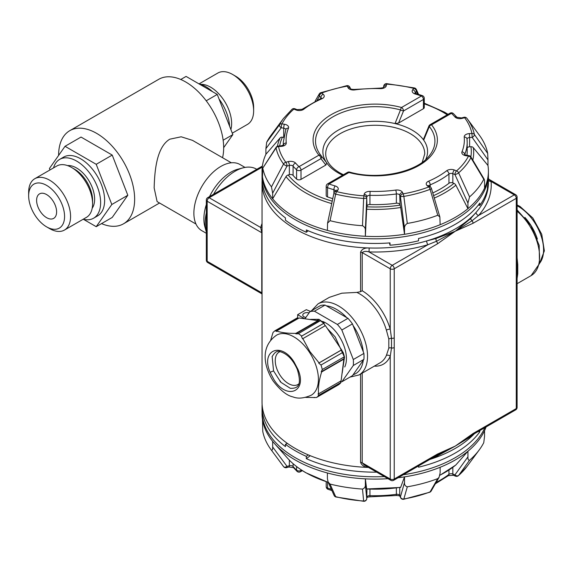 <?xml version="1.0" encoding="UTF-8"?>
<svg xmlns="http://www.w3.org/2000/svg" width="573" height="573" viewBox="0 0 573 573"><rect width="100%" height="100%" fill="white"/><g stroke="black" fill="none" stroke-linecap="round" stroke-linejoin="round"><path stroke-width="0.86" d="M298.633 384.025A18.744 10.823 60 0 1 297.874 384.54A18.744 10.823 60 0 1 283.427 379.519A18.744 10.823 60 0 1 275.248 360.653A18.744 10.823 60 0 1 279.13 352.073A18.744 10.823 60 0 1 279.961 351.672M272.132 356.535L272.068 356.743C274.789 351.901 277.583 350.246 280.469 351.779C287.431 353.949 293.047 359.83 297.308 369.42C301.613 384.089 299.178 388.659 290.303 388.315L280.777 382.241L273.55 370.889L272.146 356.485M273.958 379.677C286.872 400.484 307.622 391.674 297.989 369.47L294.121 362.086C281.214 341.293 260.457 350.053 270.098 372.3L273.958 379.677M309.176 351.865A34.659 20.012 60 0 1 311.232 395.205C304.019 398.371 297.917 398.93 292.925 396.888C286.858 395.614 280.247 390.292 273.099 380.923C263.931 366.519 259.898 346.765 276.573 335.169A34.659 20.012 60 0 1 309.176 351.865M319.068 362.874L341.594 349.867L325.392 325.6L302.859 338.614L309.771 351.428L319.068 362.874L318.717 363.132L321.002 365.022A39.329 22.705 60 0 1 322.284 369.528L321.195 371.827L321.654 371.963C319.032 380.171 318.008 387.47 318.574 393.837L318.115 393.708L318.609 395.635A39.329 22.705 60 0 1 317.564 396.652A39.329 22.705 60 0 1 316.425 397.54L305.71 397.418M340.749 381.038L340.713 382.871A39.329 22.705 60 0 1 339.66 383.889A39.329 22.705 60 0 1 338.528 384.777L316.425 397.54M340.713 382.871L318.609 395.635M270.678 340.219L273.006 332.533A39.329 22.705 60 0 1 274.059 331.516A39.329 22.705 60 0 1 275.19 330.628L297.294 317.872L298.59 318.28M314.699 397.375L314.169 397.683M341.594 349.867L342.955 352.345M321.002 365.022L343.098 352.259A39.329 22.705 60 0 1 344.38 356.764L322.284 369.528M344.144 356.907L341.107 380.83L318.574 393.837M275.19 330.628L276.544 331.459L276.594 330.986L299.12 317.979L319.942 320.916M318.516 320.744L295.826 333.844L298.168 333.794L320.3 320.708A39.329 22.705 60 0 1 323.766 323.315L325.178 325.729M297.373 318.13L275.162 330.958M340.512 382.721L318.302 395.542M344.18 358.949L321.654 371.963M343.886 358.727L321.195 371.827M341.408 350.031L318.717 363.132M323.638 323.423L301.434 336.244L302.515 338.865L302.859 338.614M298.196 333.472A39.329 22.705 60 0 1 301.663 336.072L301.434 336.244M301.663 336.072L323.766 323.315M276.594 330.986C281.422 332.698 287.854 333.493 295.876 333.364L295.826 333.844M295.876 333.364L318.402 320.357M322.599 321.424A29.001 16.746 60 0 1 346.421 358.548A29.001 16.746 60 0 1 344.738 366.971M337.375 324.447L314.455 311.211L325.056 305.087L347.976 318.323L337.375 324.447A38.907 22.462 60 0 1 341.845 329.998L352.445 323.881L363.905 353.419L353.305 359.536A38.907 22.462 60 0 1 353.426 362.587A38.907 22.462 60 0 1 353.305 365.495L363.905 359.371L352.445 375.68L341.845 381.797A38.907 22.462 60 0 1 340.606 382.041M363.905 353.419A38.907 22.462 60 0 1 364.027 356.463A38.907 22.462 60 0 1 363.905 359.371M327.441 328.673L335.162 336.903L344.488 357.237L342.188 373.102M347.976 318.323A38.907 22.462 60 0 1 352.445 323.881M341.845 381.797L353.305 365.495M353.305 359.536L341.845 329.998M325.056 305.087A38.907 22.462 60 0 0 320.594 305.488L309.986 311.612A38.907 22.462 60 0 1 314.455 311.211M309.986 311.612L305.001 318.703M323.673 323.473L324.168 323.186L319.003 319.326L317.428 320.235M310.537 319.383L319.003 319.326M280.054 381.468L280.562 381.174M424.743 153.858A49.514 28.586 0 0 0 410.239 133.645A49.514 28.586 0 0 0 356.277 127.442A49.514 28.586 0 0 0 325.715 153.858A49.514 28.586 0 0 1 356.277 127.442A49.514 28.586 0 0 1 410.239 133.645A49.514 28.586 0 0 1 424.743 153.858L422.244 162.317M356.857 292.402L360.575 291.678L360.575 252.149C361.9 249.083 364.772 247.694 369.177 247.98A113.175 65.343 0 0 0 426.663 240.939L436.003 238.511L455.256 231.248L436.497 241.276L427.945 244.707A116.004 66.977 180 0 1 369.026 251.927C366.104 251.031 363.834 251.261 362.215 252.614L362.215 290.74A43.856 25.319 60 0 1 390.234 329.167A2.829 0.895 -16.4 0 0 386.381 330.127A41.027 23.686 -120 0 0 359.529 293.799A41.027 23.686 -120 0 0 356.857 292.402L341.859 293.19L329.375 297.337L318.008 303.898A41.027 23.686 60 0 1 338.521 305.932A41.027 23.686 60 0 1 365.323 342.081A41.027 23.686 60 0 1 359.035 374.957L349.953 377.113M362.215 290.74L360.575 291.678M407.303 223.449A113.175 65.343 0 0 0 437.751 215.255L430.094 189.341A99.838 57.644 180 0 1 403.858 196.403A2.829 0.659 -99.8 0 0 403.148 193.846A2.829 2.235 -24.9 0 0 400.412 196.582L403.858 196.403L407.303 223.449C405.218 224.774 404.294 226.528 404.517 228.713L400.412 196.582L399.746 195.142A2.829 2.235 -24.9 0 1 402.482 192.406L403.148 193.846A97.367 56.211 0 0 0 428.733 186.963L427.25 185.738A5.658 3.266 0 0 1 428.504 181.247A89.13 51.455 0 0 0 446.675 170.754A5.658 3.266 0 0 1 454.461 170.031L456.574 170.883A97.367 56.211 0 0 0 468.499 156.114L466.007 155.734A5.658 3.266 0 0 1 461.967 151.824A89.13 51.455 0 0 0 464.209 137.04A5.658 3.266 0 0 1 469.366 133.602L471.93 133.473A97.367 56.211 0 0 0 464.624 117.73L462.289 118.36A5.658 3.266 0 0 1 454.84 116.863A2.829 2.063 -41.1 0 1 456.975 117.315L453.393 113.583A2.829 2.829 0 0 0 450.027 113.182L430.122 124.67A2.829 1.633 60 0 1 431.533 124.814A62.149 35.877 180 0 1 419.171 165.368A62.149 35.877 180 0 1 348.928 172.502A2.829 0.974 105.1 0 1 349.666 172.086C378.717 180.581 417.946 171.893 429.721 155.219A59.692 34.466 0 0 0 429.313 126.569L423.683 140.12A52.344 30.219 180 0 1 425.725 159.502M325.872 165.024L320.923 158.642A2.829 2.249 -37.5 0 0 321.166 155.763A2.829 2.249 -37.5 0 0 321.138 155.734L326.768 162.976L325.872 165.024L301.011 179.378A2.829 1.633 180 0 1 297.015 179.378A2.829 1.633 180 0 1 296.592 179.07A91.959 53.088 180 0 1 293.082 175.41A2.829 1.633 0 0 0 289.358 174.665L288.155 174.987A96.078 55.466 0 0 0 332.233 201.152M349.666 172.086A2.829 2.829 0 0 0 347.517 172.366A2.829 1.633 60 0 1 348.613 172.351A2.829 1.633 60 0 1 348.928 172.502L329.024 183.997A89.13 51.455 0 0 0 335.169 185.96A5.658 3.266 0 0 1 336.623 186.569A5.658 3.266 0 0 1 337.748 190.257L336.659 191.611A97.367 56.211 0 0 0 363.927 195.83L364.149 194.347A5.658 3.266 0 0 1 370.115 191.368A89.13 51.455 0 0 0 395.714 190.071A5.658 3.266 0 0 1 401.014 190.945A5.658 3.266 0 0 1 402.482 192.406M327.555 196.947A2.829 1.633 180 0 1 327.018 196.704A2.829 1.633 180 0 1 326.195 195.551L326.195 186.311A2.829 1.633 0 0 0 327.018 187.464A2.829 1.633 0 0 0 327.555 187.708L327.555 196.947A91.959 53.088 0 0 0 332.77 198.638M309.069 312.922A4.247 2.45 0 0 0 302.766 315.064A4.247 2.45 0 0 0 304.005 316.797A4.247 2.45 0 0 0 305.896 317.428M517.104 257.95L517.77 264.597L517.77 273.665L517.104 278.471M262.119 180.423A113.175 65.343 0 0 0 262.047 182.737A113.175 65.343 0 0 0 295.195 228.942A113.175 65.343 0 0 0 369.177 247.98L369.026 251.927L392.233 265.328A2.829 1.633 120 0 0 390.234 268.787L390.234 329.167L391.517 338.292L391.517 347.99L390.234 356.27A2.829 2.127 24 0 0 386.381 355.475L388.816 348.112L388.816 339.044L386.381 330.127M262.069 172.337A113.175 65.343 0 0 0 262.047 173.497A113.175 65.343 0 0 0 295.195 219.695A113.175 65.343 0 0 0 418.541 233.863A113.175 65.343 0 0 0 488.404 173.497A113.175 65.343 0 0 0 488.389 172.337M262.047 173.497L262.047 178.117A113.175 65.343 180 0 0 285.44 217.89L285.44 220.204A113.175 65.343 0 0 0 295.195 226.629A113.175 65.343 0 0 0 306.326 232.266L306.326 229.952A113.175 65.343 180 0 0 389.998 242.895L389.998 245.208A113.175 65.343 0 0 0 418.541 240.796L418.541 238.483A113.175 65.343 180 0 0 479.787 203.121L479.787 205.428A113.175 65.343 0 0 0 487.437 188.954L487.437 186.64A113.175 65.343 180 0 0 488.404 178.117L488.404 173.497M287.402 443.423L285.44 444.297L285.44 446.603A113.175 65.343 180 0 1 262.047 406.83L262.047 411.45A113.175 65.343 0 0 0 295.195 457.648A113.175 65.343 0 0 0 384.34 476.578M403.292 474.752A113.175 65.343 0 0 0 484.873 427.651M479.787 430.581L479.787 431.834A113.175 65.343 180 0 1 418.541 467.196L418.541 465.942M376.697 472.166A113.175 65.343 180 0 1 306.326 458.665L310.258 455.707M285.44 444.297A113.175 65.343 0 0 0 295.195 450.722A113.175 65.343 0 0 0 306.326 456.359L306.326 458.665M262.047 182.737L262.047 402.203A113.175 65.343 0 0 0 295.195 448.408A113.175 65.343 0 0 0 368.503 467.432M470.698 218.478A2.829 1.726 -137.8 0 0 472.059 220.748L455.256 231.248L437.471 243.826L394.231 268.787A2.829 1.633 -120 0 0 392.233 265.328L427.945 244.707A2.829 1.053 73.6 0 1 426.663 240.939A113.175 65.343 0 0 0 476.041 212.433A2.829 2.056 -138.5 0 0 478.562 215.484L472.059 220.748A2.829 1.633 60 0 1 473.04 223.291L455.256 231.248L470.698 218.478L476.041 212.433A113.175 65.343 0 0 0 488.404 182.737A113.175 65.343 0 0 0 488.332 180.423M369.177 467.453C364.757 467.382 361.892 465.691 360.575 462.375L360.575 374.069M310.394 311.375A113.175 65.343 180 0 1 306.347 309.664L297.659 314.684L297.659 318.165M423.433 108.698L423.433 99.458A2.829 1.633 0 0 0 424.264 98.305L424.264 107.545A2.829 1.633 180 0 1 423.433 108.698L398.572 123.052L395.019 123.567L400.484 109.923A59.692 34.466 0 0 0 333.364 116.584A59.692 34.466 0 0 0 320.73 155.219A59.692 34.466 0 0 0 321.102 155.684M342.625 175.188A52.344 30.219 180 0 1 338.213 172.917A52.344 30.219 180 0 1 326.768 162.976A52.344 30.219 180 0 1 338.213 130.178A52.344 30.219 180 0 1 395.019 123.567A52.344 30.219 180 0 1 412.238 130.178A52.344 30.219 180 0 1 423.683 140.12L423.576 139.089L428.912 126.06A2.829 0.537 22.1 0 0 429.313 126.569A2.829 2.091 -39 0 1 431.533 124.814L451.445 113.318A89.13 51.455 0 0 1 454.84 116.863M429.771 459.46A113.175 65.343 0 0 0 474.394 433.697M474.172 433.825L470.698 436.64L455.256 446.102L436.003 456.674L430.173 459.231M296.592 179.07L296.592 169.83A2.829 1.633 0 0 0 297.015 170.138A2.829 1.633 0 0 0 301.011 170.138L320.923 158.642A2.829 1.633 -120 0 0 319.24 155.39A2.829 1.633 -120 0 0 318.917 155.176A62.149 35.877 180 0 1 331.28 114.621A62.149 35.877 180 0 1 401.523 107.488A2.829 0.974 -74.9 0 0 400.484 109.923A2.829 0.537 22.1 0 0 403.521 110.954A2.829 1.633 -120 0 0 401.523 107.488L421.434 95.992A2.829 1.633 -120 0 1 423.433 99.458L403.521 110.954L398.572 123.052M272.655 446.961L272.655 441.375A113.175 65.343 0 0 1 262.477 419.45L262.771 431.512A113.175 65.343 0 0 0 271.151 449.819A113.175 65.343 0 0 0 271.466 450.242C272.347 450.407 272.741 449.311 272.655 446.961L287.023 466.379A2.829 1.905 143.5 0 1 283.556 466.587L271.466 450.242M272.655 441.375A113.175 65.343 0 0 0 274.589 443.652A113.175 65.343 0 0 0 327.398 472.976L327.398 478.562L328.093 482.015L330.034 484.056A113.175 65.343 0 0 0 362.487 489.077C364.636 488.232 365.595 486.685 365.359 484.436L366.741 498.61A2.829 2.543 174.4 0 1 363.64 501.01L362.487 489.077M327.398 472.976A113.175 65.343 0 0 0 365.359 478.849L365.359 484.436M398.085 477.753A113.175 65.343 0 0 0 404.517 476.872A113.175 65.343 0 0 0 440.143 467.281A113.175 65.343 0 0 0 467.933 451.238L467.933 456.824C467.812 459.159 468.349 460.305 469.566 460.255A113.175 65.343 0 0 0 479.307 449.819A113.175 65.343 0 0 0 483.762 442.671L484.55 436.254L484.55 430.667A113.175 65.343 0 0 0 486.069 426.957M439.871 475.21A98.449 56.842 0 0 0 455.872 464.939L467.933 451.238A113.175 65.343 0 0 0 484.55 430.667M400.706 487.243A2.829 0.594 81.2 0 1 400.527 487.458L366.648 488.962A98.449 56.842 0 0 0 400.706 487.243L404.517 476.872L404.517 482.459C404.294 484.722 405.218 486.176 407.303 486.814A113.175 65.343 0 0 0 437.751 478.62L439.083 477.295L440.143 472.868L440.143 467.281M271.466 186.877A113.175 65.343 0 0 1 262.771 168.147L276.15 147.282A2.829 1.332 33.3 0 0 276.064 147.877L262.771 168.147L262.477 176.878A113.175 65.343 0 0 0 272.655 198.795L272.655 193.208L271.466 186.877L283.556 164.014A2.829 0.953 27.9 0 0 287.023 166.055L272.655 193.208M262.477 176.878A113.175 65.343 180 0 1 265.908 154.273L265.908 148.686L266.689 142.269L279.581 124.656A2.829 1.719 36.2 0 0 281.221 127.765L265.908 148.686M349.874 87.261A2.829 2.829 0 0 0 346.823 85.663A2.829 0.659 80.2 0 1 347.302 86.143A2.829 2.235 155.1 0 1 349.874 87.261L350.518 88.657A2.829 2.235 155.1 0 0 347.976 87.583L347.302 86.143A97.367 56.211 0 0 0 321.725 93.034L323.201 94.251A5.658 3.266 0 0 1 321.947 98.742A89.13 51.455 0 0 0 303.776 109.235A5.658 3.266 0 0 1 295.997 109.959L293.877 109.106A97.367 56.211 0 0 0 281.952 123.875A2.829 2.213 -152.6 0 0 279.581 124.656A99.838 57.644 180 0 1 283.413 118.539L271.151 135.121A113.175 65.343 0 0 0 266.689 142.269M331.717 203.587A98.449 56.842 180 0 1 285.999 176.627L272.655 198.795A113.175 65.343 0 0 0 327.398 230.403A113.175 65.343 0 0 0 365.359 236.277L365.359 230.69C365.603 228.484 364.643 226.829 362.487 225.712L363.64 198.437L366.741 198.279L365.359 230.69M330.034 220.691L327.555 223.198L333.894 193.337A2.829 0.408 12 0 0 335.678 194.111L330.034 220.691A113.175 65.343 0 0 0 362.487 225.712M327.555 223.198L327.398 230.403M487.687 153.428A113.175 65.343 0 0 0 479.307 135.121L467.038 118.539A99.838 57.644 180 0 1 474.387 134.49L487.687 153.428L487.974 159.903L472.181 137.405A2.829 1.526 -35.1 0 0 474.387 134.49A2.829 2.292 -11.4 0 0 471.93 133.473L472.181 137.405L469.609 137.541L469.609 146.781L470.934 146.709A2.829 2.299 -8.6 0 1 473.305 147.648L487.974 165.49L487.974 159.903M399.746 204.382A2.829 1.633 0 0 0 396.366 203.214L396.366 193.975A2.829 1.633 180 0 1 399.016 194.412A2.829 1.633 180 0 1 399.746 195.142L400.09 205.127A2.829 0.594 81.2 0 1 400.706 207.505A98.449 56.842 180 0 1 366.648 209.224L365.359 236.277A113.175 65.343 0 0 0 404.517 234.3A113.175 65.343 0 0 0 440.143 224.709A113.175 65.343 0 0 0 467.933 208.665A113.175 65.343 0 0 0 484.55 188.094L484.55 182.508C484.622 180.158 484.357 179.091 483.762 179.306L470.87 157.711A2.829 1.139 -30.8 0 0 470.934 156.973A2.829 2.829 0 0 0 468.936 155.634A2.829 0.594 -81.2 0 0 468.499 156.114A2.829 2.213 27.4 0 1 470.87 157.711A99.838 57.644 180 0 1 458.636 172.86L469.566 196.883A113.175 65.343 0 0 0 483.762 179.306L484.178 179.177L470.934 156.973M469.566 196.883L467.933 203.078L454.948 174.536A2.829 0.781 -24.5 0 0 458.636 172.86A2.829 1.927 48.7 0 0 456.574 170.883A2.829 1.325 112 0 0 454.948 174.536L452.835 173.683L452.835 182.923L453.931 183.36A2.829 1.891 50.5 0 1 455.872 185.201L467.933 208.665L467.933 203.078M400.706 207.505L404.517 234.3L404.517 228.713M440.143 224.709L439.863 216.966L437.751 215.255M262.047 406.83A113.175 65.343 180 0 1 262.119 404.517M308.274 454.89L306.326 456.359M389.482 242.938L389.998 245.208M308.274 230.797L306.326 232.266M478.319 205.077L479.787 205.428M484.55 188.094A113.175 65.343 0 0 0 487.974 165.49M262.477 419.45A113.175 65.343 180 0 1 262.069 412.603M366.648 488.962L365.359 478.849A113.175 65.343 0 0 0 387.993 478.684M479.787 431.834L478.254 431.469M452.835 182.923A2.829 1.633 0 0 0 448.945 183.281L448.945 174.042A91.959 53.088 180 0 1 430.194 184.864L430.194 186.812M432.773 192.958A91.959 53.088 0 0 0 448.945 183.281M469.609 146.781A2.829 1.633 0 0 0 467.181 147.87M466.952 155.326A91.959 53.088 0 0 0 467.181 151.544L467.181 142.305A91.959 53.088 180 0 1 464.717 154.509L464.717 154.638M395.714 190.071A2.829 0.53 -97.8 0 1 396.366 193.975A91.959 53.088 180 0 1 369.95 195.307L369.95 204.547A2.829 1.633 0 0 0 366.971 206.036L366.856 206.803A96.078 55.466 0 0 0 400.09 205.127M366.648 209.224L366.856 206.803M369.95 204.547A91.959 53.088 0 0 0 396.366 203.214M285.999 176.627A2.829 2.091 -38.9 0 1 288.155 174.987M283.642 137.377L282.425 137.191A96.078 55.466 0 0 0 279.645 145.943M277.396 146.237A98.449 56.842 180 0 1 280.133 137.892L265.908 154.273M280.133 137.892A2.829 2.235 24.9 0 1 282.425 137.191M301.011 179.378L301.011 170.138A2.829 1.633 -120 0 0 299.013 166.671A89.13 51.455 0 0 1 295.611 163.126A5.658 3.266 0 0 0 294.558 162.281A5.658 3.266 0 0 0 288.162 161.629A2.829 0.974 74.9 0 1 289.358 165.425A2.829 1.633 180 0 1 292.559 165.747A2.829 1.633 180 0 1 293.082 166.17A91.959 53.088 180 0 0 296.592 169.83A2.829 1.977 -46.4 0 1 299.013 166.671L318.917 155.176A2.829 2.091 141 0 1 321.116 155.706A2.829 2.829 0 0 0 321.116 155.706A2.829 2.091 141 0 0 321.116 155.706A2.829 2.829 0 0 1 321.166 155.763L323.007 158.155M360.575 252.149A2.829 1.633 0 0 1 362.215 252.614L390.234 268.787A2.829 1.633 180 0 0 394.231 268.787L394.231 347.56A2.829 1.633 180 0 1 391.517 347.99A2.829 1.705 10.9 0 0 388.816 348.112M437.471 454.06L455.256 446.102L473.04 433.525A2.829 1.633 60 0 1 472.453 434.821L455.256 446.102L436.884 455.349L393.644 480.317A2.829 1.633 60 0 0 394.231 479.021L437.471 454.06A2.829 1.633 60 0 1 436.884 455.349M473.04 433.525L516.273 408.556A2.829 1.633 0 0 0 517.104 407.403L517.104 275.95A2.829 1.633 180 0 1 516.273 277.103L516.273 198.33L473.04 223.291M304.521 318.645L297.659 314.684M517.104 275.95L517.104 197.176A2.829 2.829 0 0 0 515.693 194.72L489.156 179.406L491.068 181.462A116.004 66.977 180 0 1 478.562 215.484L514.275 194.863L491.068 181.462A2.829 2.306 174.7 0 1 488.361 179.901M517.104 266.252A2.829 1.633 180 0 1 516.273 267.412M437.471 243.826A2.829 1.633 -120 0 0 436.497 241.276A2.829 1.44 76.4 0 1 436.003 238.511M394.231 337.869A2.829 1.633 180 0 1 391.517 338.292A2.829 1.518 -10.3 0 0 388.816 339.044M362.215 373.123L362.215 462.841L364.285 464.997L390.815 480.317A2.829 2.829 0 0 0 393.644 480.317M469.566 460.255L458.636 475.432A2.829 2.07 -144.3 0 1 454.948 474.867L467.933 456.824M439.083 477.295L431.183 491.011A2.829 2.349 -150.1 0 1 430.094 491.913L437.751 478.62M407.303 486.814L403.858 498.976A2.829 2.514 -164.1 0 1 400.412 496.913L404.517 482.459M330.034 484.056L335.678 496.684A2.829 2.442 155.9 0 1 334.08 495.401A2.829 2.829 0 0 0 335.979 496.999A2.829 0.917 -76 0 1 335.678 496.684A99.838 57.644 0 0 0 363.64 501.01L363.733 501.289A2.829 2.829 0 0 0 366.72 498.89A2.829 2.299 -171.4 0 0 366.741 498.61L366.971 489.177M430.531 187.085A2.829 1.891 -50.5 0 0 428.733 186.963A2.829 1.268 69.2 0 1 430.094 189.341A2.829 0.509 -16.5 0 0 431.448 188.467A2.829 2.829 0 0 0 430.531 187.085L429.055 186.175M315.129 101.12L319.268 93.929A2.829 2.349 29.9 0 0 319.405 96.278L317.206 100.103M417.552 94.065L416.356 91.379A2.829 2.442 -24.1 0 0 416.378 89.538A2.829 2.829 0 0 0 414.48 87.948A2.829 0.917 104 0 0 413.792 88.378A97.367 56.211 0 0 0 386.524 84.159L386.302 85.649A5.658 3.266 0 0 1 380.343 88.622A89.13 51.455 0 0 0 354.737 89.918A5.658 3.266 0 0 1 347.976 87.583M262.269 167.094L209.166 197.749L260.701 227.502L261.782 232.753L207.168 201.216L207.168 261.281L261.782 292.817L261.424 293.569L262.047 294.056M262.047 223.477A116.004 66.977 180 0 0 260.701 227.502A2.829 2.278 -164.4 0 0 262.047 227.345M524.861 217.389A35.368 20.42 60 0 1 537.381 239.07M56.612 211.903A14.146 8.165 60 0 1 53.683 218.377A14.146 8.165 60 0 1 42.782 214.589A14.146 8.165 60 0 1 36.608 200.349A14.146 8.165 60 0 1 39.537 193.875A14.146 8.165 60 0 1 50.438 197.664A14.146 8.165 60 0 1 56.612 211.903M198.81 83.773A33.95 19.604 60 0 1 212.526 91.687M219.029 98.979A33.95 19.604 60 0 1 229.623 126.289M200.844 84.353A29.646 17.118 60 0 1 231.628 123.51A29.646 17.118 60 0 1 230.876 129.512M199.118 83.844L217.855 73.029A29.646 17.118 60 0 1 232.674 74.497A29.646 17.118 60 0 1 253.638 110.804A29.646 17.118 60 0 1 247.5 124.377L232.287 133.158M232.674 74.497L235.675 76.23A25.398 14.669 60 0 1 253.638 107.337L253.638 110.804M58.618 155.426A53.762 31.035 60 0 1 58.618 155.304A53.762 31.035 60 0 1 69.748 130.694A53.762 31.035 60 0 1 111.176 145.098A53.762 31.035 60 0 1 134.641 199.196A53.762 31.035 60 0 1 123.51 223.807A53.762 31.035 60 0 1 101.536 223.613M231.356 162.796L192.478 140.349L181.168 136.789L169.773 139.196C156.243 147.34 154.624 172.122 154.151 187.937L157.109 201.603L195.987 224.05M69.748 130.694L158.778 79.289A53.762 31.035 60 0 1 200.206 93.693A53.762 31.035 60 0 1 223.671 147.798A53.762 31.035 60 0 1 222.553 157.711M245.029 167.416L239.987 164.508A38.198 22.053 120 0 0 220.892 166.399A38.198 22.053 120 0 0 195.937 200.063A38.198 22.053 120 0 0 201.789 230.668L206.337 233.297M256.783 169.307L256.396 169.085A42.438 24.503 120 0 0 243.11 167.839L238.031 169.164A38.198 22.053 120 0 0 230.89 172.172A38.198 22.053 120 0 0 209.546 196.575M206.337 204.54A38.198 22.053 120 0 0 204.84 226.643L206.237 231.707A42.438 24.503 120 0 0 206.337 232.079M243.11 167.839A42.438 24.503 120 0 0 235.181 171.184A42.438 24.503 120 0 0 213.579 194.247M206.337 212.898A42.438 24.503 120 0 0 206.237 231.707M53.525 167.903A33.95 19.604 60 0 1 59.642 159.394A33.95 19.604 60 0 1 85.807 168.491A33.95 19.604 60 0 1 100.633 202.663A33.95 19.604 60 0 1 93.6 218.206A33.95 19.604 60 0 1 83.171 219.251M59.642 159.394L63.646 157.088A33.95 19.604 60 0 1 89.811 166.184A33.95 19.604 60 0 1 104.63 200.349A33.95 19.604 60 0 1 97.596 215.892L93.6 218.206M28.65 195.758L28.65 192.292A29.646 17.118 60 0 1 34.788 178.719L56.799 166.012A29.646 17.118 60 0 1 71.618 167.481L74.576 169.193A25.463 14.705 60 0 1 92.582 200.378L92.582 203.787A29.646 17.118 60 0 1 86.444 217.36L64.434 230.067A29.646 17.118 60 0 1 49.615 228.598L46.614 226.865A25.398 14.669 60 0 1 28.65 195.758A25.398 14.669 60 0 1 46.614 185.387A25.398 14.669 60 0 1 64.57 216.494A25.398 14.669 60 0 1 46.614 226.865M67.571 165.604A25.463 14.705 60 0 1 85.599 175.961A25.463 14.705 60 0 1 94.631 199.196A25.463 14.705 60 0 1 92.189 208.243M71.618 167.481A29.646 17.118 60 0 1 92.582 203.787M34.788 178.719A29.646 17.118 60 0 1 57.637 186.662A29.646 17.118 60 0 1 70.572 216.494A29.646 17.118 60 0 1 64.434 230.067M83.479 219.33L96.214 226.679L111.814 204.497L96.214 164.308L65.028 146.301L49.436 168.483L50.001 169.937M111.814 204.497L127.815 195.257L112.222 217.439L96.214 226.679M96.214 164.308L112.222 155.068L127.815 195.257M65.028 146.301L81.037 137.062L112.222 155.068M223.148 140.22L232.853 134.612L223.671 147.676M180.753 79.489L186.075 76.417L217.26 94.423L232.853 134.612M206.216 100.798L217.26 94.423M270.098 372.3L273.55 370.889M517.104 209.926L530.942 225.669L539.193 245.373L539.48 263.659L531.092 275.62A41.027 23.686 -120 0 0 538.462 246.956A41.027 23.686 -120 0 0 517.104 211.215M353.075 374.785A38.198 22.053 -120 0 0 363.275 360.267M363.275 351.793A38.198 22.053 -120 0 0 353.075 325.5M346.722 317.592A38.198 22.053 -120 0 0 336.516 309.391A38.198 22.053 -120 0 0 326.316 305.817M447.205 114.808A96.078 55.466 0 0 0 443.165 112.322A96.078 55.466 0 0 0 424.264 103.849M328.293 482.452L305.875 472.754C298.569 468.535 292.502 463.729 287.682 458.343A98.449 56.842 0 0 0 305.61 472.532A98.449 56.842 0 0 0 328.214 482.28M288.162 161.629L285.827 162.259A97.367 56.211 0 0 1 278.521 146.523L281.092 146.387A5.658 3.266 0 0 0 286.249 142.949A89.13 51.455 0 0 1 288.484 128.166A5.658 3.266 0 0 0 286.98 125.107A5.658 3.266 0 0 0 284.444 124.262A2.829 0.594 98.8 0 0 283.714 128.151A2.829 1.633 180 0 1 284.982 128.574A2.829 1.633 180 0 1 285.798 129.577M347.517 172.366L327.606 183.861A2.829 1.633 60 0 1 329.024 183.997A2.829 1.196 -70.7 0 0 327.555 187.708A91.959 53.088 180 0 0 333.894 189.727A2.829 1.633 180 0 1 334.625 190.035A2.829 1.633 180 0 1 335.42 190.952M333.894 193.33L333.894 189.727A2.829 1.039 -73.8 0 1 335.169 185.96M293.082 463.686L293.082 466.501A2.829 1.633 0 0 0 292.559 466.078A2.829 1.633 0 0 0 289.358 465.749L289.358 460.148M399.746 487.58L399.746 495.473A2.829 1.633 0 0 0 399.016 494.735A2.829 1.633 0 0 0 396.366 494.306L396.366 488.046M359.035 374.957L380.042 362.831A41.027 23.686 -120 0 0 386.381 355.475M360.575 462.375A2.829 1.633 180 0 1 362.215 462.841L390.234 479.021L390.234 356.27A43.856 25.319 60 0 1 374.291 366.147M301.011 469.738L301.011 470.469L301.599 470.125M283.27 466.207A99.838 57.644 0 0 0 283.413 466.401A99.838 57.644 0 0 0 283.556 466.587A2.829 2.12 143.2 0 0 283.556 466.594L271.151 449.819M467.038 466.401L458.436 475.654A2.829 1.927 -131.3 0 0 458.636 475.432A99.838 57.644 0 0 0 467.038 466.401L479.307 449.819M429.736 492.243L403.628 499.276A2.829 0.659 -99.8 0 0 403.858 498.976A99.838 57.644 0 0 0 430.094 491.913A2.829 1.268 -110.8 0 1 429.736 492.243A2.829 2.829 0 0 0 431.183 491.011M283.714 136.954L283.714 128.151L281.221 127.765A2.829 0.594 98.8 0 1 281.952 123.875L284.444 124.262M415.289 94.029A2.829 1.039 106.2 0 1 416.077 93.621L422.365 95.634A2.829 1.196 109.3 0 0 421.434 95.992A89.13 51.455 0 0 0 415.289 94.029A5.658 3.266 0 0 1 412.703 89.732L413.792 88.378A2.829 2.091 -141.1 0 1 416.356 91.379L415.267 93.292M289.358 174.665L289.358 165.425L287.023 166.055A2.829 0.974 74.9 0 0 285.827 162.259A2.829 2.12 143.2 0 0 283.556 164.014A99.838 57.644 180 0 1 276.064 147.877A2.829 2.292 168.6 0 1 278.521 146.523L278.378 146.008A2.829 2.829 0 0 0 276.15 147.282M366.971 206.036L366.741 198.279A2.829 2.299 -171.4 0 0 363.927 195.83L363.64 198.437A99.838 57.644 180 0 1 335.678 194.111A2.829 0.917 -76 0 1 336.659 191.611A2.829 2.091 38.9 0 0 334.46 192.141A2.829 2.829 0 0 0 333.894 193.337M466.902 118.353A99.838 57.644 180 0 1 467.038 118.539L466.895 118.346A2.829 2.12 -36.8 0 1 466.902 118.353A2.829 2.829 0 0 0 463.894 117.307A2.829 0.974 -105.1 0 1 464.624 117.73A2.829 2.12 -36.8 0 1 466.895 118.346M455.872 185.201A98.449 56.842 180 0 1 434.284 198.079M433.56 195.622A96.078 55.466 0 0 0 453.931 183.36M473.305 147.648A98.449 56.842 180 0 1 472.811 160.125M470.863 156.866A96.078 55.466 0 0 0 470.934 146.709M467.031 139.26A91.959 53.088 180 0 1 467.181 142.305L467.024 139.074A2.829 2.306 -5.7 0 1 467.031 139.26M320.887 98.434L320.887 97.496L319.405 96.278A2.829 1.891 129.5 0 1 321.725 93.034A2.829 1.268 -110.8 0 0 320.715 92.697A2.829 2.829 0 0 0 319.268 93.929M295.611 163.126A2.829 2.063 138.9 0 0 293.082 166.17L293.082 175.41M286.249 142.949A2.829 2.306 174.3 0 0 283.434 145.134A91.959 53.088 180 0 1 283.27 142.305L283.27 145.256M452.835 467.346L452.835 474.007L454.948 474.867A2.829 1.325 -68 0 0 455.514 476.149A2.829 2.829 0 0 0 458.436 475.654M436.139 482.409A91.959 53.088 0 0 0 448.945 474.372L448.945 470.068M327.555 482.215L327.555 488.031A91.959 53.088 0 0 0 331.344 489.292M400.584 497.679L399.918 496.239A2.829 2.235 -24.9 0 1 399.746 495.473L400.412 496.913A2.829 2.235 -24.9 0 0 400.584 497.679A2.829 2.829 0 0 0 403.628 499.276M369.95 489.299L369.95 495.638A91.959 53.088 0 0 0 396.366 494.306A2.829 0.53 -97.8 0 1 396.093 495.516L370.022 496.834L369.95 495.638A2.829 1.633 0 0 0 366.971 497.128A2.829 2.299 -171.4 0 1 366.949 497.407L366.72 498.89M283.413 466.401L283.556 466.594A2.829 2.829 0 0 0 286.564 467.632A2.829 0.974 74.9 0 0 287.023 466.379L289.358 465.749A2.829 0.974 74.9 0 1 288.899 467.002L293.476 467.625A2.829 2.063 138.9 0 1 293.082 466.501A91.959 53.088 0 0 0 296.592 470.161L296.592 466.572M394.231 347.56L394.231 479.021A2.829 1.633 180 0 1 390.234 479.021A2.829 1.633 120 0 0 390.815 480.317M472.453 434.821L515.693 409.853A2.829 1.633 60 0 0 516.273 408.556L516.273 277.103M262.047 292.996A2.829 1.633 180 0 0 261.782 292.817L261.782 232.753A2.829 1.633 180 0 1 262.047 232.925M515.693 194.72A2.829 1.633 120 0 0 514.275 194.863A2.829 1.633 60 0 1 516.273 198.33A2.829 1.633 180 0 0 517.104 197.176M455.514 476.149L453.401 475.296A2.829 1.325 -68 0 1 452.835 474.007A2.829 1.633 0 0 0 448.945 474.372A2.829 1.855 -127.7 0 1 448.408 475.633L435.322 483.82M328.085 489.306A2.829 1.196 109.3 0 1 327.555 488.031A2.829 1.633 180 0 1 326.195 486.635A2.829 2.829 0 0 0 328.085 489.306L331.917 490.574M296.592 470.161A2.829 1.977 133.6 0 0 297.058 471.357A2.829 2.829 0 0 0 300.424 471.758A2.829 1.633 60 0 0 301.011 470.469A2.829 1.633 180 0 1 296.592 470.161M429.098 185.903A2.829 1.633 180 0 1 430.194 184.864A2.829 1.382 66.7 0 0 428.504 181.247M427.25 185.738A2.829 1.891 -50.5 0 1 429.048 185.867M446.675 170.754A2.829 1.855 52.3 0 1 448.945 174.042A2.829 1.633 180 0 1 452.835 173.683A2.829 1.325 112 0 1 454.461 170.031M364.149 194.347A2.829 2.299 -171.4 0 1 366.971 196.797A2.829 1.633 180 0 1 369.95 195.307L370.115 191.368M464.682 154.61A2.829 1.633 180 0 1 464.717 154.509A2.829 2.249 22.2 0 0 461.967 151.824M466.007 155.734A2.829 0.594 -81.2 0 1 466.443 155.247L468.936 155.634M334.46 192.141L335.549 190.795A2.829 2.091 38.9 0 1 337.748 190.257M467.031 139.124A2.829 1.633 180 0 1 469.609 137.541L469.366 133.602M464.209 137.04A2.829 2.306 -5.7 0 1 467.024 139.074M462.289 118.36A2.829 0.974 -105.1 0 0 461.552 117.938L463.894 117.307M450.027 113.182A2.829 1.633 60 0 1 451.445 113.318A2.829 1.977 133.6 0 1 453.393 113.583M323.201 94.251A2.829 1.891 129.5 0 0 320.887 97.496A2.829 1.633 180 0 1 321.353 98.162M350.54 88.7L350.511 88.65C350.733 89.144 352.015 89.402 354.358 89.424A2.829 0.53 82.2 0 1 354.737 89.918M321.947 98.742A2.829 1.382 -113.3 0 0 320.83 98.456L302.043 109.307L297.058 109.644L294.945 108.791A2.829 2.829 0 0 0 292.015 109.285L283.413 118.539M354.358 89.424L380.436 88.106L380.343 88.622M303.776 109.235A2.829 1.855 -127.7 0 0 302.043 109.307M383.552 87.318A2.829 2.299 8.6 0 1 386.302 85.649M295.997 109.959A2.829 1.325 -68 0 1 297.058 109.644M383.709 86.33A2.829 2.299 8.6 0 1 383.731 86.05A2.829 2.299 8.6 0 1 386.524 84.159L386.718 83.651A2.829 2.829 0 0 0 383.731 86.05L383.538 87.332M292.015 109.285A2.829 1.927 -131.3 0 1 293.877 109.106A2.829 1.325 -68 0 1 294.945 108.791M415.038 93.148A2.829 1.633 180 0 1 415.267 92.733A2.829 2.091 -141.1 0 0 412.703 89.732M288.484 128.166A2.829 2.249 -157.8 0 0 285.87 129.405L283.27 142.305M281.092 146.387L280.949 145.871L278.378 146.008M207.755 262.577A2.829 2.829 0 0 1 206.337 260.128A2.829 1.633 0 0 0 207.168 261.281A2.829 1.633 120 0 0 207.755 262.577L261.424 293.569M206.337 200.063A2.829 1.633 0 0 0 207.168 201.216A2.829 1.633 120 0 1 209.166 197.749A2.829 1.633 60 0 0 207.755 197.613A2.829 2.829 0 0 0 206.337 200.063L206.337 260.128M436.003 456.674A2.829 1.024 63.8 0 1 436.024 455.85M471.006 435.681A2.829 2.142 -125.4 0 0 470.698 436.64M517.77 264.597A2.829 1.261 -2.5 0 0 517.104 265.07M517.77 273.665A2.829 1.963 3.2 0 0 517.111 274.338M539.573 263.286A35.368 20.42 -120 0 0 540.554 234.364A35.368 20.42 -120 0 0 518.579 206.588A35.368 20.42 -120 0 0 517.104 205.786M343.399 174.744L339.631 172.774C330.363 167.123 325.722 160.82 325.715 153.858M448.072 114.306L444.576 112.186L424.264 103.169M327.606 183.861A2.829 2.829 0 0 0 326.195 186.311M531.092 275.62L517.104 283.692M287.682 458.343L274.589 443.652M515.693 409.853A2.829 2.829 0 0 0 517.104 407.403M453.401 475.296L448.408 475.633M399.947 496.29C399.718 495.795 398.436 495.538 396.093 495.516M370.022 496.834C365.474 497.343 367.644 497.629 366.856 497.665M328.093 482.015L334.08 495.401M363.733 501.289L335.979 496.999M326.195 481.771L326.195 486.635M286.564 467.632L288.899 467.002M293.476 467.625L297.058 471.357M302.379 470.634L300.424 471.758M439.863 216.966L431.448 188.467M466.443 155.247L464.545 154.488L464.646 154.882M335.449 191.189L335.549 190.795M430.122 124.67A2.829 2.829 0 0 0 428.912 126.06M461.552 117.938L456.975 117.315M346.823 85.663L320.715 92.697M321.396 98.434L321.496 98.033L320.83 98.456M380.436 88.106C384.984 87.605 382.807 87.311 383.595 87.275L383.502 87.533M386.718 83.651L414.48 87.948M418.534 94.366L416.378 89.538M416.077 93.621L414.902 93.019L415.002 93.42M424.264 98.305A2.829 2.829 0 0 0 422.365 95.634M283.427 145.449L283.528 145.048L280.949 145.871M321.116 155.706L320.73 155.219M439.849 475.318L455.728 465.083M262.398 166.063L207.755 197.613M489.156 179.406L488.067 178.167M318.008 303.898L311.597 310.681M539.522 263.494L544.35 250.874L541.736 234.264L532.797 217.962L519.998 206.452L517.104 204.976M123.51 223.807L159.538 203.007"/></g></svg>
